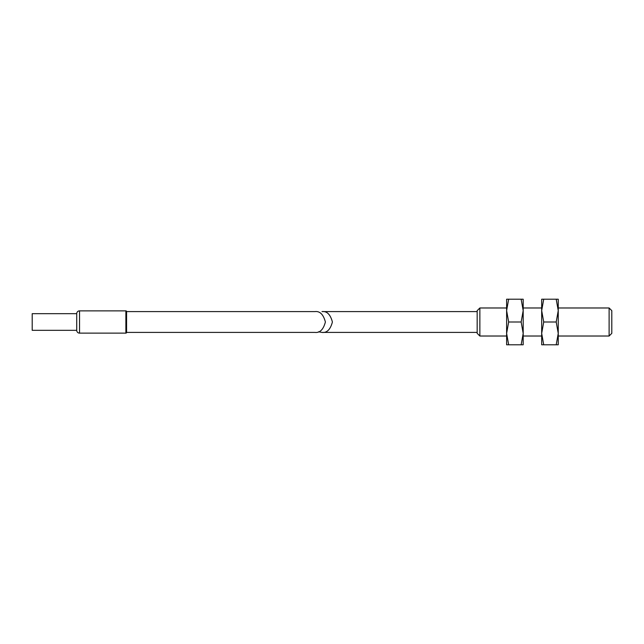 <?xml version="1.0" encoding="UTF-8"?>
<svg xmlns="http://www.w3.org/2000/svg" width="644" height="644" viewBox="0 0 644 644"><rect width="100%" height="100%" fill="white"/><g stroke="black" fill="none" stroke-linecap="round" stroke-linejoin="round"><path stroke-width="0.97" d="M541.685 344.79L541.685 299.21L543.713 299.21L541.685 310.609L543.713 322L541.685 333.391L543.713 344.79L541.685 344.79M558.243 310.609L556.207 322L558.243 333.391L558.243 299.21L556.207 299.21L558.243 310.609M558.243 344.79L558.243 333.391L556.207 344.79L558.243 344.79M556.207 344.79L543.713 344.79M556.207 322L543.713 322M556.207 299.21L543.713 299.21M609.111 307.977L609.111 336.023L611.8 333.334L611.8 310.666L609.111 307.977L558.243 307.977M541.685 307.977L523.186 307.977M506.619 307.977L479.861 307.977L479.861 336.023L506.619 336.023M609.111 336.023L558.243 336.023M541.685 336.023L523.186 336.023M479.861 336.023L477.172 333.334L477.172 310.666L479.861 307.977M477.172 311.591L322 311.591C326.927 310.996 330.396 314.465 332.409 322C330.396 329.535 326.927 333.004 322 332.409L318.49 331.805M477.172 332.409L322 332.409M506.619 344.79L506.619 299.21L508.655 299.21L506.619 310.609L508.655 322L506.619 333.391L508.655 344.79L506.619 344.79M523.186 310.609L521.149 322L523.186 333.391L523.186 299.21L521.149 299.21L523.186 310.609M523.186 344.79L523.186 333.391L521.149 344.79L523.186 344.79M521.149 344.79L508.655 344.79M521.149 322L508.655 322M521.149 299.21L508.655 299.21M76.725 330.324A2.801 2.801 0 0 0 79.534 333.133L125.878 333.133A0.7 0.7 0 0 0 126.578 332.433L126.578 311.567L126.578 332.409L314.988 332.409C319.907 333.004 323.385 329.535 325.397 322C323.385 314.465 319.907 310.996 314.988 311.591L126.578 311.591A0.7 0.7 0 0 0 125.878 310.867L79.534 310.867A2.801 2.801 0 0 0 76.725 313.676L32.2 313.676L32.2 330.324L76.725 330.324L76.725 313.676M125.878 333.133L125.878 310.867M79.534 333.133L79.534 310.867"/></g></svg>

